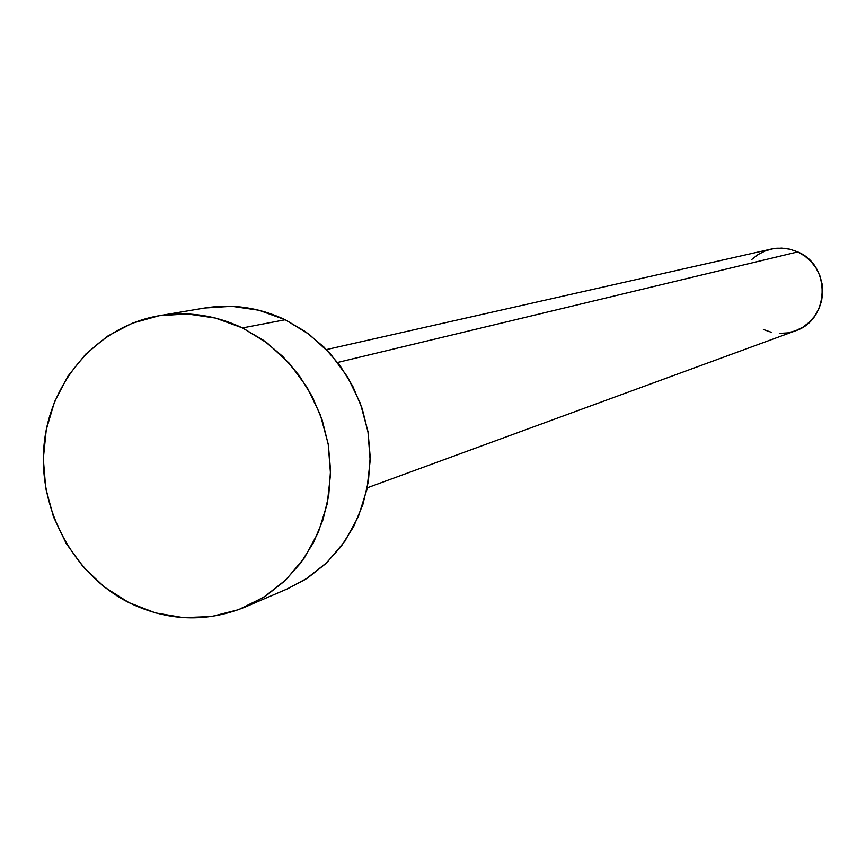 <?xml version="1.0" encoding="UTF-8"?>
<svg xmlns="http://www.w3.org/2000/svg" width="866" height="866" viewBox="0 0 866 866"><rect width="100%" height="100%" fill="white"/><g stroke="black" fill="none" stroke-linecap="round" stroke-linejoin="round"><path stroke-width="1.3" d="M367.249 487.818L795.259 330.899C829.747 320.106 831.522 265.613 797.716 251.919L337.643 362.453L797.716 251.919L790.366 249.332L784.628 248.315L776.878 248.217L771.141 249.105L326.471 349.572M245.154 607.034L287.512 588.815L307.625 577.979L325.692 563.712L341.204 546.392L353.729 526.474L362.886 504.499L368.44 481.074L370.193 456.847L368.104 432.491L362.237 408.698L352.733 386.128L339.873 365.409L324.025 347.114L305.622 331.754L285.206 319.749L242.491 327.922L285.206 319.749C259.107 307.473 232.272 303.565 204.701 308.015L159.225 315.7C187.727 311.089 215.482 315.17 242.491 327.922L263.621 340.392L282.673 356.348L299.084 375.335L312.41 396.845L322.26 420.281L328.366 444.983L330.541 470.249L328.744 495.384L323.04 519.687L313.579 542.462L300.643 563.117L284.611 581.064L265.949 595.83L245.154 607.034C206.26 622.762 167.528 621.29 128.969 602.628C72.896 574.331 37.53 507.985 44.123 444.031C50.542 380.077 98.486 325.919 159.225 315.7M204.614 308.025L231.796 306.304L259.01 310.255L285.206 319.749L309.335 334.46L330.444 353.815L347.677 377.089L360.353 403.34L367.953 431.539L370.172 460.571L366.946 489.279L358.405 516.515L344.906 541.228L327.012 562.456L305.438 579.386L287.068 588.999M128.969 602.628L104.645 587.202L83.461 567.219L66.184 543.437L53.454 516.764L45.725 488.186L43.311 458.764L46.277 429.59L54.558 401.737L67.84 376.277L85.669 354.162L107.384 336.246L132.184 323.256L159.149 315.711L187.251 313.936L215.396 318.049L242.491 327.922L267.464 343.196L289.309 363.309L307.17 387.459L320.312 414.717L328.192 443.987L330.531 474.113L327.218 503.893L318.407 532.146L304.464 557.769L285.975 579.755L263.686 597.28L238.475 609.696L211.347 616.549L183.332 617.62L155.534 612.912L128.969 602.628M751.656 259.562L758.151 254.496L765.512 250.804L773.457 248.65L781.684 248.109L789.879 249.213L797.716 251.919L804.904 256.13L811.161 261.673L816.227 268.352L819.929 275.897L822.105 284.005L822.678 292.383L821.628 300.697L818.998 308.621L814.884 315.852L809.45 322.109L802.912 327.153L795.518 330.801L787.562 332.901L779.335 333.388M771.173 332.23L763.379 329.491"/></g></svg>
